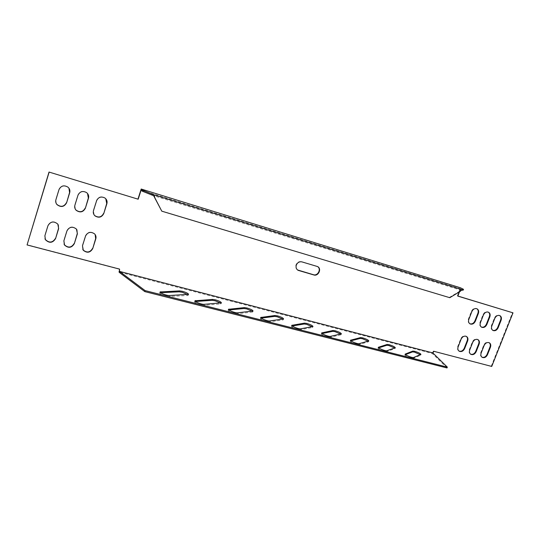 <?xml version="1.0" encoding="UTF-8"?>
<svg xmlns="http://www.w3.org/2000/svg" width="540" height="540" viewBox="0 0 540 540"><rect width="100%" height="100%" fill="white"/><g stroke="black" fill="none" stroke-linecap="round" stroke-linejoin="round"><path stroke-width="0.41" stroke-dasharray="2.7 2.03" d="M297.56 269.966C295.873 268.751 295.346 267.043 295.981 264.843C297.162 262.265 299.038 261.205 301.603 261.671L317.702 266.645M459.466 291.857L460.634 288.826L463.226 290.129M460.634 288.826L141.075 190.175M461.498 290.331L153.59 195.703M461.531 290.25L461.774 289.622M460.161 291.438L459.702 291.202L461.774 289.575M449.773 297.695L161.568 210.978M459.702 291.202L449.32 297.452M292.187 325.991L291.452 326.241C290.776 327.098 298.553 330.176 300.267 329.724L312.377 327.524L312.248 326.734M322.083 333.551L321.361 333.808C320.693 334.638 328.529 337.77 330.062 337.277L340.841 334.827L340.673 334.085M261.151 318.141L260.401 318.391C259.726 319.268 267.442 322.292 269.339 321.894L282.879 319.95L283.244 319.768L282.805 319.12M405.506 354.632L404.865 354.935C404.204 355.698 412.236 358.972 413.269 358.351L420.532 355.273L420.323 354.686M378.689 347.855L378.014 348.138C377.345 348.928 385.317 352.154 386.505 351.574L394.875 348.685L394.659 348.044M350.899 340.835L350.197 341.098C349.529 341.915 357.433 345.094 358.789 344.554L368.32 341.874L368.125 341.179M228.906 309.98L228.143 310.244C227.475 311.141 235.136 314.105 237.215 313.754L252.281 312.1L252.734 311.897L252.281 311.236M195.372 301.502L194.609 301.766C193.941 302.684 201.548 305.6 203.83 305.296L220.529 303.959L221.083 303.73L220.617 303.055M160.488 292.673L159.719 292.957C159.057 293.888 166.617 296.744 169.108 296.5L187.556 295.495L188.217 295.245L187.751 294.563M433.181 353.268L432.884 354.038L432.121 353.417L119.03 272.079M447.012 367.949L432.884 354.038M432.121 353.417L433.114 351.608L433.539 351.891M458.96 351.047L458.919 351.027C457.454 350.082 457.049 348.59 457.704 346.545L460.688 338.877C461.97 336.359 463.712 335.441 465.905 336.116L466.324 336.366M470.543 354.132L470.495 354.112C469.044 353.18 468.646 351.702 469.3 349.663L472.277 342.063C473.546 339.572 475.268 338.654 477.421 339.309L477.833 339.559M481.943 357.176L481.889 357.143C480.445 356.231 480.06 354.76 480.715 352.735L483.685 345.195C484.947 342.731 486.635 341.82 488.754 342.454L489.159 342.697M469.793 323.73L469.766 323.716C468.173 322.778 467.714 321.226 468.396 319.059L471.407 311.31C472.628 308.867 474.316 307.928 476.456 308.502L476.888 308.732M481.349 327.044L481.302 327.024C479.729 326.106 479.284 324.567 479.966 322.407L482.969 314.726C484.184 312.309 485.845 311.378 487.951 311.931L488.383 312.161M433.114 351.608L433.485 351.041L491.738 366.444M491.279 366.161L512.521 312.606M457.859 296.028L457.373 295.88L457.826 296.116M119.414 268.873L27 244.701M433.485 351.041L433.91 351.324M95.155 234.569L94.5 233.726C90.693 231.113 87.662 231.795 85.415 235.791L82.343 245.592L82.782 249.48M76.903 229.743L76.282 228.839C72.38 225.929 69.235 226.544 66.832 230.681L63.761 240.597L64.071 244.229M58.293 224.876L57.719 223.918C53.744 220.644 50.463 221.164 47.871 225.477L44.806 235.501L44.975 238.815M105.772 198.747L104.821 197.856C101.115 195.959 98.327 196.837 96.471 200.482L93.359 210.411L94.163 214.947M68.945 188.19L67.959 187.063C64.01 184.687 60.993 185.456 58.907 189.378L55.802 199.537L56.261 203.54M87.527 193.489L86.555 192.49C82.728 190.384 79.839 191.214 77.882 194.987L74.77 205.031L75.411 209.331M492.716 330.311L492.662 330.284C491.11 329.38 490.671 327.854 491.353 325.708L494.35 318.094C495.558 315.697 497.198 314.773 499.271 315.313L499.689 315.536M457.373 295.88L460.485 287.8M301.941 261.893L301.603 261.671M312.377 327.524L312.687 326.653M300.267 329.724L300.591 328.826M321.644 333.639L321.786 333.261M340.841 334.827L341.152 333.976M330.062 337.277L330.386 336.393M282.879 319.95L283.19 319.066M269.339 321.894L269.663 320.976M404.993 354.834L405.202 354.287M420.532 355.273L420.842 354.47M413.269 358.351L413.586 357.521M378.189 348.017L378.371 347.517M394.875 348.685L395.179 347.868M386.505 351.574L386.829 350.723M350.42 340.956L350.582 340.517M368.32 341.874L368.631 341.044M358.789 344.554L359.113 343.683M252.281 312.1L252.599 311.202M237.215 313.754L237.546 312.815M220.529 303.959L220.847 303.035M203.83 305.296L204.161 304.337M187.556 295.495L187.873 294.557M169.108 296.5L169.432 295.522M457.704 346.545L458.143 346.822M460.688 338.877L461.133 339.147M469.3 349.663L469.746 349.94M472.277 342.063L472.73 342.333M480.715 352.735L481.167 353.012M483.685 345.195L484.144 345.465M468.396 319.059L468.848 319.309M471.407 311.31L471.865 311.553M479.966 322.407L480.425 322.663M482.969 314.726L483.435 314.975M491.353 325.708L491.819 325.964M494.35 318.094L494.822 318.337M316.913 266.315L316.562 266.085M312.674 327.362L312.984 326.491M291.452 326.241L291.762 325.37M341.078 334.685L341.388 333.835M321.361 333.808L321.671 332.951M283.244 319.768L283.561 318.884M260.401 318.391L260.712 317.5M420.64 355.185L420.944 354.382M404.865 354.935L405.169 354.125M395.01 348.584L395.32 347.767M378.014 348.138L378.324 347.315M368.51 341.753L368.82 340.922M350.197 341.098L350.507 340.261M252.734 311.897L253.051 311M228.143 310.244L228.454 309.326M221.083 303.73L221.393 302.812M194.609 301.766L194.92 300.834M188.217 295.245L188.534 294.314M159.719 292.957L160.029 291.998M465.905 336.116L466.351 336.38M477.421 339.309L477.873 339.579M488.754 342.454L489.22 342.725M476.456 308.502L476.915 308.745M487.951 311.931L488.423 312.174M499.271 315.313L499.743 315.556M317.507 266.544L317.156 266.315"/><path stroke-width="0.81" d="M296.312 265.072C297.5 262.487 299.376 261.428 301.941 261.893L317.507 266.544C322.016 268.508 318.485 276.554 313.821 274.954L298.114 270.331C296.257 269.15 295.663 267.394 296.312 265.072M182.527 291.344L179.543 290.891L160.043 291.978C159.388 292.903 166.948 295.758 169.432 295.522L188.534 294.314C188.231 293.416 186.232 292.43 182.527 291.344M187.751 294.563L182.216 292.282L179.233 291.823L160.488 292.673M215.366 299.822L212.551 299.403L194.927 300.807C194.265 301.718 201.879 304.634 204.161 304.337L221.393 302.812C221.069 301.907 219.058 300.915 215.366 299.822M220.617 303.055L215.048 300.74L212.24 300.321L195.372 301.502M246.989 307.989L244.337 307.604L228.46 309.305C227.799 310.196 235.46 313.166 237.546 312.815L253.051 311C252.693 310.088 250.675 309.082 246.989 307.989M252.281 311.236L246.679 308.887L244.026 308.509L228.906 309.98M362.644 337.851L360.538 337.588L350.521 340.234C349.846 341.044 357.757 344.223 359.113 343.683L368.82 340.922C368.348 339.991 366.289 338.972 362.644 337.851M368.125 341.179L362.34 338.681L360.227 338.425L350.899 340.835M389.124 344.689L387.133 344.453L378.331 347.288C377.669 348.07 385.641 351.304 386.829 350.723L395.32 347.767C394.821 346.835 392.756 345.809 389.124 344.689M394.659 348.044L388.814 345.506L386.822 345.269L378.689 347.855M414.72 351.297L412.837 351.088L405.182 354.098C404.521 354.861 412.56 358.135 413.586 357.521L420.944 354.382C420.41 353.45 418.338 352.424 414.72 351.297M420.323 354.686L414.416 352.1L412.533 351.891L405.506 354.632M277.472 315.86L274.968 315.509L260.719 317.473C260.05 318.344 267.773 321.368 269.663 320.976L283.561 318.884C283.176 317.972 281.151 316.96 277.472 315.86M282.805 319.12L277.162 316.744L274.658 316.393L261.151 318.141M335.246 330.777L333.011 330.487L321.685 332.924C321.01 333.754 328.853 336.879 330.386 336.393L341.388 333.835C340.949 332.91 338.897 331.891 335.246 330.777M340.673 334.085L334.935 331.628L332.701 331.337L322.083 333.551M306.869 323.453L304.506 323.136L291.769 325.343C291.101 326.194 298.883 329.272 300.591 328.826L312.984 326.491C312.572 325.573 310.541 324.56 306.869 323.453M312.248 326.734L306.565 324.317L304.196 324L292.187 325.991M461.774 289.622L463.529 289.332L460.485 287.8L141.197 189.027L142.506 190.148L142.189 191.14L153.59 195.703L154.818 197.748L154.123 194.886L142.506 190.148M463.529 289.332L463.226 290.129L461.531 290.25M144.781 291.6L145.112 290.601L120.13 271.85L119.826 272.801L144.781 291.6L447.012 367.949L447.329 367.126L432.844 352.924L119.502 271.384L119.583 269.129L27.068 244.937L49.019 172.051L138.179 199.213L141.075 190.175L142.189 191.14M461.774 289.575L154.123 194.886M152.138 194.009L151.821 194.994M154.818 197.748L161.784 211.167L449.773 297.695L460.161 291.438L461.93 289.784M161.784 211.167L154.602 197.573M145.112 290.601L447.329 367.126M120.13 271.85L119.502 271.384M119.549 269.919L119.03 272.079L119.826 272.801M457.859 296.028L513 312.842L491.738 366.444L433.91 351.324L432.844 352.924M466.324 336.366C467.525 337.399 467.815 338.83 467.201 340.666L464.218 348.3C462.915 350.831 461.167 351.749 458.96 351.047M467.647 340.936L464.663 348.577C463.347 351.128 461.579 352.039 459.365 351.304C457.893 350.359 457.488 348.867 458.143 346.822L461.133 339.147C462.416 336.629 464.157 335.704 466.351 336.38C467.883 337.318 468.315 338.837 467.647 340.936L467.201 340.666M477.833 339.559C479.021 340.571 479.304 341.996 478.683 343.825L475.713 351.392C474.431 353.889 472.709 354.8 470.543 354.132M479.142 344.095L476.165 351.668C474.863 354.193 473.121 355.104 470.941 354.389C469.49 353.464 469.091 351.979 469.746 349.94L472.73 342.333C474.005 339.842 475.72 338.924 477.873 339.579C479.392 340.504 479.81 342.009 479.142 344.095L478.683 343.825M489.159 342.697C490.334 343.703 490.617 345.114 489.996 346.93L487.033 354.436C485.764 356.9 484.07 357.811 481.943 357.176M490.455 347.2L487.485 354.713C486.196 357.21 484.481 358.115 482.342 357.426C480.904 356.508 480.512 355.043 481.167 353.012L484.144 345.465C485.406 343.001 487.1 342.083 489.22 342.725C490.718 343.629 491.13 345.121 490.455 347.2L489.996 346.93M476.888 308.732C478.217 309.771 478.555 311.269 477.907 313.227L474.896 320.942C473.654 323.406 471.953 324.331 469.793 323.73M478.366 313.477L475.355 321.192C474.1 323.676 472.385 324.601 470.219 323.973C468.626 323.035 468.167 321.482 468.848 319.309L471.865 311.553C473.087 309.11 474.775 308.171 476.915 308.745C478.582 309.67 479.061 311.249 478.366 313.477L477.907 313.227M488.383 312.161C489.686 313.187 490.016 314.672 489.368 316.615L486.365 324.263C485.143 326.693 483.469 327.618 481.349 327.044M489.834 316.865L486.83 324.52C485.588 326.97 483.901 327.895 481.768 327.281C480.188 326.363 479.743 324.824 480.425 322.663L483.435 314.975C484.65 312.552 486.311 311.621 488.423 312.174C490.064 313.085 490.529 314.651 489.834 316.865L489.368 316.615M513 312.842L457.826 296.116L459.466 291.857M49.019 172.051L138.179 199.213M27.068 244.937L49.113 172.206M119.381 269.669L119.408 269.082M92.725 248.582L95.803 238.829C96.309 236.999 95.924 235.373 94.648 233.948C90.835 231.329 87.797 232.018 85.55 236.007L82.472 245.828L83.309 250.297C87.122 253.314 90.261 252.74 92.725 248.582L95.654 238.599L95.155 234.569M82.782 249.48L83.174 250.054C86.987 253.071 90.126 252.504 92.583 248.346M74.331 243.635L77.409 233.773L76.403 229.054C72.502 226.138 69.35 226.76 66.947 230.904L63.875 240.827L64.55 245.079C68.425 248.441 71.692 247.954 74.331 243.635L77.281 233.557L76.903 229.743M64.071 244.229L64.442 244.85C68.31 248.204 71.57 247.718 74.216 243.405M55.573 238.592L58.644 228.623L57.821 224.127C53.845 220.853 50.564 221.373 47.966 225.693L44.894 235.724L45.394 239.699C49.309 243.459 52.704 243.095 55.573 238.592L58.536 228.407L58.293 224.876M44.975 238.815L45.306 239.47C49.214 243.23 52.603 242.858 55.472 238.363M103.761 213.577L106.88 203.695C107.46 201.434 106.832 199.544 104.983 198.038C101.264 196.142 98.476 197.019 96.62 200.664L93.501 210.607C92.968 212.618 93.447 214.367 94.946 215.845C98.746 218.187 101.682 217.431 103.761 213.577L106.718 203.513L105.772 198.747M94.163 214.947L94.804 215.649C98.597 217.991 101.527 217.235 103.606 213.381M66.589 202.81L69.701 192.713C70.247 190.607 69.707 188.784 68.074 187.232C64.125 184.856 61.108 185.632 59.015 189.554L55.91 199.719C55.417 201.515 55.782 203.155 57.004 204.62C61 207.59 64.199 206.989 66.589 202.81L69.579 192.53L68.945 188.19M56.261 203.54L56.903 204.431C60.892 207.4 64.085 206.8 66.474 202.622M85.361 208.251L88.479 198.261C89.046 196.06 88.452 194.197 86.69 192.665C82.863 190.559 79.967 191.39 78.01 195.163L74.898 205.22C74.378 207.137 74.81 208.838 76.187 210.323C80.089 212.942 83.147 212.254 85.361 208.251L88.337 198.079L87.527 193.489M75.411 209.331L76.066 210.128C79.96 212.747 83.012 212.058 85.226 208.055M499.689 315.536C500.978 316.548 501.296 318.019 500.648 319.95L497.657 327.53C496.442 329.933 494.802 330.858 492.716 330.311M501.12 320.2L498.123 327.787C496.895 330.217 495.227 331.135 493.128 330.541C491.576 329.636 491.137 328.111 491.819 325.964L494.822 318.337C496.031 315.941 497.664 315.016 499.743 315.556C501.363 316.454 501.822 317.999 501.12 320.2L500.648 319.95M317.702 266.645C321.489 269.129 317.776 276.21 313.477 274.725L297.56 269.966M137.99 199.031L141.197 189.027M179.233 291.823L179.543 290.891M212.24 300.321L212.551 299.403M244.026 308.509L244.337 307.604M360.227 338.425L360.538 337.588M386.822 345.269L387.133 344.453M412.533 351.891L412.837 351.088M274.658 316.393L274.968 315.509M332.701 331.337L333.011 330.487M304.196 324L304.506 323.136M291.917 325.735L292.127 325.154M321.786 333.261L321.968 332.762M260.921 317.939L261.158 317.264M378.371 347.517L378.506 347.166M350.582 340.517L350.737 340.092M228.737 309.839L229.001 309.069M195.284 301.428L195.581 300.55M160.502 292.673L160.826 291.695M464.218 348.3L464.663 348.577M475.713 351.392L476.165 351.668M487.033 354.436L487.485 354.713M474.896 320.942L475.355 321.192M486.365 324.263L486.83 324.52M497.657 327.53L498.123 327.787M313.821 274.954L313.477 274.725M458.987 351.068L459.365 351.304M470.583 354.166L470.941 354.389M481.99 357.21L482.342 357.426M469.82 323.744L470.219 323.973M481.383 327.071L481.768 327.281M492.764 330.338L493.128 330.541M298.114 270.331L297.776 270.094"/></g></svg>
